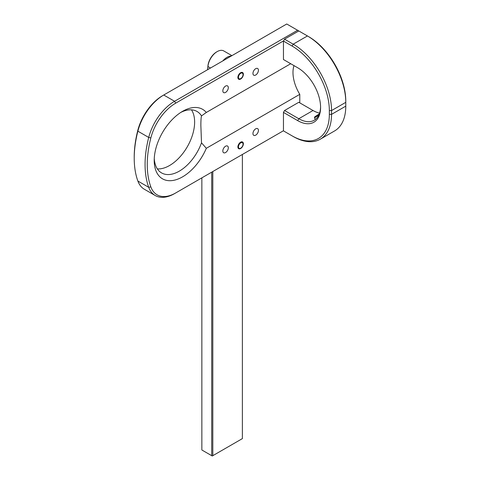<?xml version="1.0" encoding="UTF-8"?>
<svg xmlns="http://www.w3.org/2000/svg" width="480" height="480" viewBox="0 0 480 480"><rect width="100%" height="100%" fill="white"/><g stroke="black" fill="none" stroke-linecap="round" stroke-linejoin="round"><path stroke-width="0.72" d="M293.994 65.622A29.898 17.262 60 0 0 299.778 94.35L299.778 102.858M297.582 30.258L286.74 24L162.636 95.652A37.176 21.462 120 0 0 137.808 130.362A91.392 52.764 120 0 0 134.22 156.954L134.22 158.22A92.94 53.658 120 0 0 137.874 181.044A38.724 22.356 120 0 0 144.372 189.264L155.214 195.522A38.724 22.356 -60 0 1 148.716 187.308A92.94 53.658 -60 0 1 148.716 137.442A38.724 22.356 -60 0 1 174.576 101.28L297.582 30.258L298.788 30.954L284.55 39.174L283.458 41.076L283.458 59.538L297.696 67.758A32.376 18.69 60 0 1 320.586 107.406A32.376 18.69 60 0 1 297.696 120.624L283.458 112.404L284.55 110.508L298.788 102.288L313.026 110.508A30.822 17.796 -120 0 0 319.578 113.124M157.368 168.912A35.472 20.478 120 0 0 194.628 122.082A35.472 20.478 120 0 0 191.472 109.836M154.26 158.478A35.472 20.478 -60 0 0 161.556 172.908A35.472 20.478 -60 0 0 201.504 142.83L200.868 125.682C200.856 120.81 201.066 117.552 201.504 115.908A35.472 20.478 -60 0 0 197.028 111.468A35.472 20.478 -60 0 0 180.888 112.368M201.504 142.83L206.322 148.302A40.116 23.16 -60 0 1 174.48 180.156A40.116 23.16 -60 0 1 154.212 160.464A40.116 23.16 -60 0 1 182.58 111.33A40.116 23.16 -60 0 1 206.322 112.452L201.504 115.908M206.322 112.452L290.712 63.732M299.778 94.35L206.322 148.302M283.458 130.746L175.674 192.972A37.176 21.462 -60 0 1 150.846 186.924A91.392 52.764 -60 0 1 150.846 137.892A37.176 21.462 -60 0 1 175.674 103.176L283.566 40.884M255.69 135.15A3.87 2.238 120 0 0 258.222 131.736A3.87 2.238 120 0 0 257.628 128.634A3.87 2.238 120 0 0 255.69 128.826A3.87 2.238 120 0 0 253.158 132.24A3.87 2.238 120 0 0 253.752 135.342A3.87 2.238 120 0 0 255.69 135.15M225.57 152.538A3.87 2.238 120 0 0 228.102 149.13A3.87 2.238 120 0 0 227.508 146.028A3.87 2.238 120 0 0 225.57 146.22A3.87 2.238 120 0 0 223.038 149.628A3.87 2.238 120 0 0 223.632 152.73A3.87 2.238 120 0 0 225.57 152.538M255.69 75.018A3.87 2.238 120 0 0 258.222 71.604A3.87 2.238 120 0 0 257.628 68.502A3.87 2.238 120 0 0 255.69 68.694A3.87 2.238 120 0 0 253.158 72.108A3.87 2.238 120 0 0 253.752 75.21A3.87 2.238 120 0 0 255.69 75.018M225.57 92.406A3.87 2.238 120 0 0 228.102 88.992A3.87 2.238 120 0 0 227.508 85.89A3.87 2.238 120 0 0 225.57 86.082A3.87 2.238 120 0 0 223.038 89.496A3.87 2.238 120 0 0 223.632 92.598A3.87 2.238 120 0 0 225.57 92.406M240.63 148.512A3.87 2.238 120 0 0 243.162 145.098A3.87 2.238 120 0 0 242.568 141.996A3.87 2.238 120 0 0 240.63 142.188A3.87 2.238 120 0 0 238.098 145.602A3.87 2.238 120 0 0 238.692 148.704A3.87 2.238 120 0 0 240.63 148.512M240.63 79.044A3.87 2.238 120 0 0 243.162 75.63A3.87 2.238 120 0 0 242.568 72.528A3.87 2.238 120 0 0 240.63 72.72A3.87 2.238 120 0 0 238.098 76.134A3.87 2.238 120 0 0 238.692 79.236A3.87 2.238 120 0 0 240.63 79.044M174.576 193.602L175.674 192.972L174.576 193.602A38.724 22.356 -60 0 1 155.214 195.522M162.636 95.652L163.734 95.016A38.724 22.356 120 0 0 137.874 131.178A92.94 53.658 120 0 0 134.22 158.22M207.6 69.69L207.93 65.97A12.39 7.152 -60 0 1 216.642 51.918L217.188 51.6A13.164 7.602 -60 0 1 223.776 50.946L231.918 55.65M212.808 171.528L212.808 455.682L242.382 438.612L242.382 154.458M211.716 172.164L211.716 455.682L201.858 449.994L201.858 177.852M212.808 455.682L212.262 456L211.716 455.682M207.654 69.66L207.936 66.528A13.164 7.602 -60 0 1 217.188 51.6M231.276 56.022A13.164 7.602 120 0 0 222.822 60.906M298.788 30.954L308.538 36.582A52.668 30.408 60 0 1 345.78 101.088L345.78 106.146A54.216 31.302 60 0 1 334.548 130.962L320.31 139.182A54.216 31.302 -120 0 0 331.536 114.366L331.536 110.568A54.216 31.302 -120 0 0 293.202 44.172L284.55 39.174M283.458 112.404L283.458 130.872L292.11 135.864A52.668 30.408 -120 0 0 329.346 114.366L329.346 110.568A52.668 30.408 -120 0 0 292.11 46.068L283.458 41.076M320.58 106.764A30.822 17.796 60 0 1 314.202 120.258A30.822 17.796 60 0 1 298.788 118.728L284.55 110.508M292.11 46.068L293.202 44.172L307.44 35.952L308.538 36.582L307.44 35.952A54.216 31.302 60 0 1 345.78 102.348L331.536 110.568L329.346 110.568M292.11 135.864L293.202 136.5A54.216 31.302 -120 0 0 320.31 139.182M318.81 115.068L314.454 117.93L314.718 116.868L319.314 113.874M239.016 79.368L239.688 79.134A3.642 2.1 120 0 1 238.722 78.99A3.642 2.1 120 0 1 238.224 78.462L237.864 77.334M237.96 78.138L238.686 78.966M238.446 77.274A3.246 1.872 120 0 0 240.738 78.6A3.246 1.872 120 0 0 243.036 74.622A3.246 1.872 120 0 0 240.738 73.296A3.246 1.872 120 0 0 238.446 77.274M239.202 148.872L239.688 148.692A3.642 2.1 120 0 1 238.722 148.548A3.642 2.1 120 0 1 238.224 148.02L237.864 146.892M238.026 147.834L238.686 148.524M238.446 146.832A3.246 1.872 120 0 0 240.738 148.158A3.246 1.872 120 0 0 243.036 144.18A3.246 1.872 120 0 0 240.738 142.854A3.246 1.872 120 0 0 238.446 146.832M137.874 181.044L148.716 187.308L150.846 186.924M137.808 130.362L137.874 131.178L148.716 137.442L150.846 137.892M163.734 95.016L174.576 101.28L175.674 103.176M207.93 65.97L207.936 66.528L210.504 68.016M297.696 120.624L298.788 118.728L313.026 110.508M345.78 106.146L331.536 114.366L329.346 114.366M314.454 117.936L315.378 119.466"/></g></svg>
